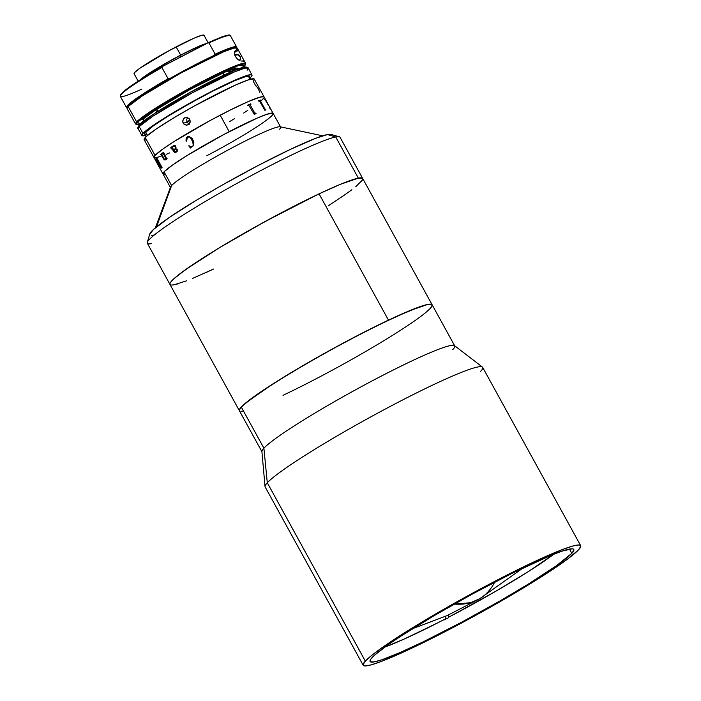 <?xml version="1.0" encoding="UTF-8"?>
<svg xmlns="http://www.w3.org/2000/svg" width="701" height="701" viewBox="0 0 701 701"><rect width="100%" height="100%" fill="white"/><g stroke="black" fill="none" stroke-linecap="round" stroke-linejoin="round"><path stroke-width="1.05" d="M470.432 602.72L479.361 598.952A321.216 107.227 -120.5 0 1 470.432 602.72A321.216 107.227 -120.5 0 1 454.213 604.096L470.432 602.72M494.713 582.154A321.216 107.227 -120.5 0 1 479.361 598.952L523.279 567.828M580.7 545.676A124.103 10.48 -28.8 0 1 578.553 549.821L567.556 559.1L540.357 577.493L512.825 594.273L471.098 617.87L429.494 639.584L402.225 652.613L380.95 661.586L371.031 664.907L364.993 665.95L363.512 665.6L363.065 664.671L365.326 661.113L267.291 482.779L365.326 661.113A124.103 10.48 -28.8 0 1 480.518 588.884A124.103 10.48 -28.8 0 1 580.7 545.676L482.656 367.35A124.103 10.48 151.2 0 0 382.483 410.558A124.103 10.48 151.2 0 0 267.291 482.779L263.9 448.184L267.291 482.779A124.103 10.48 -28.8 0 1 380.468 411.636A124.103 10.48 -28.8 0 1 482.402 367.052L454.502 345.637A109.969 9.288 151.2 0 0 364.187 385.147A109.969 9.288 151.2 0 0 263.9 448.184L241.275 407.036A109.969 9.288 151.2 0 0 239.383 410.707A109.969 9.288 -28.8 0 1 287.857 374.614A109.969 9.288 -28.8 0 1 388.477 320.138A109.969 9.288 -28.8 0 1 432.114 304.751A109.969 9.288 151.2 0 0 343.341 343.034A109.969 9.288 151.2 0 0 241.275 407.036L263.9 448.184A109.969 9.288 -28.8 0 1 365.966 384.183A109.969 9.288 -28.8 0 1 454.739 345.9A109.969 9.288 -28.8 0 1 452.837 349.571M482.402 367.052A124.103 10.48 -28.8 0 1 480.518 371.486M571.806 553.334A116.252 9.814 -28.8 0 1 463.904 620.998A116.252 9.814 -28.8 0 1 370.067 661.464A116.252 9.814 -28.8 0 1 372.073 657.591A116.252 9.814 -28.8 0 1 479.975 589.927A116.252 9.814 -28.8 0 1 573.812 549.461A116.252 9.814 -28.8 0 1 571.806 553.334L569.457 549.076L571.806 553.334L573.917 550.005L573.506 549.137L572.112 548.804L562.246 551.074L551.275 555.218L511.695 573.506L472.728 593.843L433.647 615.951L400.385 636.455L387.583 645.113L374.579 655.155L370.531 659.51L369.962 660.92L370.373 661.788L374.124 661.902L381.633 659.851L399.272 652.894L423.167 641.853L461.162 622.462L500.786 600.485L527.941 584.319L556.296 565.812L571.806 553.334M365.326 661.113L371.679 655.409L381.887 647.794L412.153 628.035L451.532 604.84L494.003 581.742L533.128 562.255L562.929 549.339L572.848 546.018L578.886 544.975L580.367 545.325L580.814 546.254L578.553 549.821A124.103 10.48 -28.8 0 1 463.361 622.041A124.103 10.48 -28.8 0 1 363.179 665.249A124.103 10.48 -28.8 0 1 365.326 661.113M361.129 181.761L362.426 180.026L362.785 178.79L362.224 178.063L355.048 178.965L340.23 184.381L319.06 193.853L388.477 320.138L319.06 193.853A109.969 9.288 151.2 0 0 218.432 248.338A109.969 9.288 151.2 0 0 169.957 284.422L261.999 451.856A109.969 9.288 -28.8 0 1 263.9 448.184A109.969 9.288 151.2 0 0 261.902 451.523L265.039 486.547A124.103 10.48 -28.8 0 1 267.291 482.779A124.103 10.48 151.2 0 0 265.144 486.923L363.179 665.249M431.825 304.444L428.276 304.33L421.178 306.276L397.52 315.949L364.467 331.976L327.034 351.928L290.933 372.757L261.648 391.307L243.65 404.74L239.812 408.858L239.278 410.19L239.672 411.014M240.986 411.321L243.212 411.119M430.212 308.422L431.676 306.6M341.545 197.104L351.884 189.734M319.06 193.853L265.293 221.42L219.939 247.427L185.537 269.657L173.708 278.919L170.22 282.862L169.861 284.098L170.229 282.845L173.734 278.893L180.805 273.118L197.445 261.543L220.026 247.374L255.935 226.572L293.43 206.515L319.139 193.818L340.3 184.354L358.36 178.142L335.735 136.993A109.969 9.288 151.2 0 0 226.87 189.033A109.969 9.288 151.2 0 0 147.333 243.273L169.957 284.422A109.969 9.288 -28.8 0 1 249.495 230.182A109.969 9.288 -28.8 0 1 358.36 178.142A109.969 9.288 -28.8 0 1 362.689 178.466A109.969 9.288 151.2 0 0 319.06 193.853M174.312 284.737L186.685 280.794M205.919 272.593L213.586 269.035M454.739 345.9L432.114 304.751A109.969 9.288 -28.8 0 1 383.631 340.835A109.969 9.288 -28.8 0 1 283.011 395.311M239.278 410.383L240.934 407.412L246.226 402.532L273.749 383.377L306.758 363.416L344.173 342.587L380.31 324.064L409.656 310.666L427.759 304.427L430.151 304.129L432.21 305.075L430.554 308.037M177.555 283.94L174.277 284.746A109.969 9.288 -28.8 0 1 169.957 284.422M331.109 134.478L327.463 134.548L335.735 136.993L327.463 134.548A103.687 8.754 151.2 0 0 228.631 181.471A103.687 8.754 151.2 0 0 149.795 233.924L147.298 242.388A109.969 9.288 -28.8 0 1 230.918 186.755A109.969 9.288 -28.8 0 1 335.735 136.993A109.969 9.288 -28.8 0 1 339.337 136.818L330.854 134.382A103.687 8.754 151.2 0 0 327.463 134.548L315.818 138.255L290.477 149.331L257.565 165.804L222.077 185.169L197.025 199.82L169.817 217.144L153.388 229.542L149.725 234.441M151.661 243.597A109.969 9.288 -28.8 0 1 147.298 242.388M151.644 235.343L153.896 235.063M432.114 304.751L340.064 137.317A109.969 9.288 151.2 0 0 335.735 136.993L358.36 178.142L362.233 178.063L362.785 178.799M362.417 180.043L355.801 186.668M347.048 193.274L328.243 205.84M213.507 269.07L192.346 278.534M174.277 284.746L171.894 285.044M446.248 618.466A109.969 9.288 -28.8 0 1 384.796 647.111L404.643 638.848L437.196 623.119L446.248 618.466L445.144 616.459L446.248 618.466L444.846 619.964L446.248 618.466M448.947 617.055L447.939 615.215L448.947 617.055L495.344 591.513L528.239 571.665L553.799 554.202A109.969 9.288 -28.8 0 1 448.947 617.055L447.545 618.554L448.947 617.055M322.714 135.81L280.155 126.793A62.836 5.31 151.2 0 0 227.255 150.426A62.836 5.31 151.2 0 0 171.622 185.555L156.507 226.87L171.622 185.555A62.836 5.31 -28.8 0 1 229.946 148.98A62.836 5.31 -28.8 0 1 280.672 127.109A62.836 5.31 -28.8 0 1 279.585 129.203M163.158 174.111L164.078 171.833L171.622 185.555L164.078 171.833A62.836 5.31 151.2 0 0 162.991 173.936A62.836 5.31 -28.8 0 1 229.236 131.648A62.836 5.31 -28.8 0 1 273.127 113.387A62.836 5.31 151.2 0 0 222.401 135.267A62.836 5.31 151.2 0 0 164.078 171.833L172.464 165.094L187.789 155.087L223.891 134.469L257.346 118.022L266.879 114.263L272.961 113.211M263.909 96.756L260.106 97.097L248.294 101.557L230.506 109.926L209.441 120.914L174.374 141.357L163.412 148.638L155.035 155.377A62.836 5.31 -28.8 0 1 213.358 118.802A62.836 5.31 -28.8 0 1 264.075 96.931A62.836 5.31 151.2 0 0 220.184 115.192A62.836 5.31 151.2 0 0 153.948 157.471L170.536 187.649A62.836 5.31 -28.8 0 1 171.622 185.555A62.836 5.31 151.2 0 0 170.553 187.053L155.359 227.816M280.672 127.109L273.127 113.387A62.836 5.31 -28.8 0 1 206.891 155.675M220.184 115.192L229.236 131.648L220.184 115.192M256.058 113.404A62.836 5.31 151.2 0 0 255.602 113.597L254.481 114.578A62.836 5.31 151.2 0 0 254.402 114.614L248.741 105.185A62.836 5.31 151.2 0 0 247.751 105.614L247.532 105.22A62.836 5.31 -28.8 0 1 250.774 103.801L250.993 104.204A62.836 5.31 151.2 0 0 250.064 104.607L254.91 113.404A62.836 5.31 -28.8 0 1 255.83 113.001L256.058 113.404M265.898 109.654A62.836 5.31 151.2 0 0 265.618 109.742L264.996 110.416A62.836 5.31 151.2 0 0 264.943 110.434L259.414 100.909A62.836 5.31 151.2 0 0 258.774 101.137L258.555 100.734A62.836 5.31 -28.8 0 1 260.614 100.059L260.833 100.453A62.836 5.31 151.2 0 0 260.264 100.637L265.109 109.435A62.836 5.31 -28.8 0 1 265.67 109.26L265.898 109.654M268.728 105.641L268.483 105.255A62.81 5.301 151.2 0 0 268.334 105.203L265.495 100.155L268.36 105.185A62.836 5.31 -28.8 0 1 268.509 105.238L268.728 105.641A62.836 5.31 151.2 0 0 268.658 105.614L265.083 99.665A62.836 5.31 151.2 0 0 264.873 99.647L264.645 99.253A62.836 5.31 -28.8 0 1 265.285 99.376L265.504 99.77A62.836 5.31 151.2 0 0 265.355 99.717L265.521 100.138L265.329 99.735A62.81 5.301 -28.8 0 1 265.337 99.735M270.367 109.014L269.526 107.568L270.367 109.014M269.526 107.568L270.332 109.023M273.127 113.387L254.279 79.09A62.836 5.31 151.2 0 0 203.553 100.97A62.836 5.31 151.2 0 0 145.23 137.545L155.035 155.377L154.115 157.646M154.868 157.83L160.196 156.595M166.128 154.36L169.73 152.836M229.709 121.536L234.625 118.609M243.65 113.036L247.69 110.443M261.639 100.339L263.83 97.982M165.191 174.172L163.911 174.286M272.882 114.447L272.041 115.49M265.451 99.752L265.258 99.384A62.81 5.301 151.2 0 0 264.663 99.27M165.743 158.373L166.409 159.337L165.725 158.146M165.322 159.959L165.699 158.093L165.454 159.828L164.376 159.916L160.967 154.763L163.876 159.32L165.348 159.942M160.967 154.763A62.836 5.31 151.2 0 0 160.844 154.86L160.617 154.457A62.836 5.31 -28.8 0 1 161.694 153.633A62.81 5.301 151.2 0 0 160.643 154.439L160.862 154.842M161.694 153.633L161.913 154.036A62.836 5.31 151.2 0 0 161.782 154.132L163.999 158.759L165.007 159.6L165.392 157.523L163.289 153.65L165.41 157.515L165.024 159.583M162.763 153.405A62.836 5.31 151.2 0 0 162.623 153.51L162.404 153.107A62.836 5.31 -28.8 0 1 163.622 152.213A62.81 5.301 151.2 0 0 162.422 153.098L162.641 153.493M173.971 145.16L172.113 147.131L173.953 145.168L175.732 145.861L176.091 148.261L174.128 150.733L174.873 151.933L175.811 152.143M176.924 149.331L176.959 151.039L175.96 152.073M175.82 152.135L176.818 151.32L176.599 149.55L177.23 149.436L177.151 151.618L175.119 152.722L171.219 147.56L174.155 152.099L175.802 152.634M171.421 146.93L170.842 147.631L171.272 148.98M173.927 150.329L175.452 148.104L173.909 150.338L172.437 147.666L172.832 146.649L174.19 145.729L175.452 147.21L175.469 148.095L174.856 146.167L173.524 145.887M176.135 151.959L174.479 151.372M187.623 136.677L186.159 138.202L186.045 140.577L186.597 141.164L187.377 137.317L186.326 139.026L186.186 141.173L186.396 137.685L188.928 136.406L192.039 138.299L193.862 141.733L193.695 145.571L191.294 147.263M189.016 145.563L190.523 148.025M191.916 146.614L191.478 146.728L191.916 146.614M192.898 145.904L193.204 145.186L192.898 145.904M193.231 143.565L193.222 145.186L192.784 141.988L191.688 139.788L193.231 143.565M191.25 139.105L190.742 138.465L191.25 139.105M190.199 137.869L190.751 138.465L190.199 137.869M189.226 137.177L188.087 137.046L189.226 137.177M188.087 137.046L187.377 137.317M191.093 147.324L190.514 148.034L188.762 145.861L191.469 146.728M171.219 147.56L171.438 148.875A62.836 5.31 151.2 0 0 171.254 148.989L170.886 147.394L172.095 147.14M166.847 158.084L167.075 158.479A62.836 5.31 151.2 0 0 166.856 158.636L166.452 159.302A62.836 5.31 151.2 0 0 166.391 159.346M163.622 152.213L163.841 152.616A62.836 5.31 151.2 0 0 163.692 152.722L166.514 158.303M155.99 159.355A62.81 5.301 -28.8 0 1 155.999 159.355L158.768 163.403L159.977 166.514L155.972 159.364A62.836 5.31 151.2 0 0 155.929 159.425L155.71 159.022A62.836 5.31 -28.8 0 1 155.911 158.75L158.864 163.167A62.836 5.31 -28.8 0 1 159.083 162.921L156.568 158.619A62.836 5.31 151.2 0 0 156.507 158.689L156.288 158.286A62.836 5.31 -28.8 0 1 156.814 157.734L157.033 158.128A62.836 5.31 151.2 0 0 156.963 158.207L161.8 167.004A62.836 5.31 -28.8 0 1 161.87 166.934L162.089 167.329A62.836 5.31 151.2 0 0 161.449 168.021L159.951 166.523L161.379 168.091M264.969 110.434L265.591 109.759M260.807 100.462L260.588 100.068A62.81 5.301 151.2 0 0 258.555 100.742M265.863 109.663L265.653 109.277A62.81 5.301 151.2 0 0 265.083 109.452L260.237 100.655M254.463 114.596L255.252 113.781M250.976 104.212L250.756 103.818A62.81 5.301 151.2 0 0 247.532 105.22M256.031 113.413L255.812 113.019A62.81 5.301 151.2 0 0 254.892 113.413L250.047 104.615M155.92 158.759A62.81 5.301 151.2 0 0 155.736 159.013L155.955 159.399M156.595 158.61L159.109 162.904A62.81 5.301 151.2 0 0 158.89 163.149L158.882 163.14M156.814 157.743A62.81 5.301 151.2 0 0 156.314 158.277L156.533 158.663M159.302 163.324A62.836 5.31 151.2 0 0 159.074 163.57L159.889 165.962L161.3 167.548A62.836 5.31 -28.8 0 1 161.405 167.425L159.302 163.324A62.81 5.301 -28.8 0 1 159.329 163.307L161.432 167.408A62.81 5.301 151.2 0 0 161.326 167.53L161.239 167.592M246.156 67.866L244.018 67.27L235.098 70.188L194.282 90.114L154.246 113.667L139.788 124.489L139.008 126.767M145.431 135.459A62.836 5.31 -28.8 0 1 141.882 135.521L138.106 128.669L139.192 126.566L142.969 133.427L139.192 126.566A62.836 5.31 151.2 0 0 138.106 128.669C137.343 128.493 137.773 127.205 139.394 124.796C142.706 119.529 188.849 91.559 219.632 77.11C232.303 71.02 240.767 67.655 245.035 67.016C247.181 67.068 248.25 67.445 248.242 68.12A62.836 5.31 151.2 0 0 197.516 90A62.836 5.31 151.2 0 0 139.192 126.566A1.568 1.516 -137.1 0 1 139.376 124.813A1.568 1.516 42.9 0 0 139.192 126.566L153.221 115.989L192.153 92.9L234.432 71.914L244.877 68.137L248.242 68.12L247.155 70.214M145.852 135.354L142.049 135.705L142.969 133.427A62.836 5.31 -28.8 0 1 201.292 96.852A62.836 5.31 -28.8 0 1 252.01 74.981A62.836 5.31 -28.8 0 1 250.932 77.075L249.574 78.389M250.721 79.152L249.258 76.497A59.699 5.038 151.2 0 0 201.073 97.273A59.699 5.038 151.2 0 0 145.668 132.016L147.525 135.407L145.668 132.016A59.699 5.038 151.2 0 0 144.634 134.014L146.097 136.677M264.075 96.931A62.836 5.31 -28.8 0 1 262.998 99.025M189.288 118.741L190.208 121.606L188.911 124.279L186.177 125.19L183.609 123.814L182.672 120.958L183.934 118.294L186.676 117.374L189.288 118.741M187.684 117.602L186.694 119.372L187.088 122.342L183.18 123.174L182.707 121.72L183.425 118.846L184.529 117.856L187.412 117.514L189.726 119.38L190.085 122.36L189.419 123.726L186.913 125.181L184.144 124.349L183.18 123.174L187.088 122.342L189.358 124.217M259.712 92.313L258.31 88.729L256.224 85.978M153.948 157.471A62.836 5.31 -28.8 0 1 155.035 155.377L145.23 137.545A62.836 5.31 151.2 0 0 144.143 139.639L153.948 157.471M254.025 80.151L253.192 81.193L255.821 85.978M186.904 121.965A62.836 5.31 151.2 0 0 190.094 120.3L186.904 121.965M254.112 78.915L248.023 79.967L234.511 85.496L194.23 106.053L173.603 117.961L156.866 128.555L146.579 136.231L144.388 138.588L144.31 139.814M145.063 139.99L146.334 139.876M190.015 120.037L186.808 121.711A59.699 5.038 -28.8 0 0 190.015 120.037M141.882 135.521A62.836 5.31 -28.8 0 1 142.969 133.427L151.346 126.688L166.68 116.681L208.118 93.242L227.93 83.375L243.019 76.838L251.098 74.621L252.071 75.279L250.932 77.075A62.836 5.31 -28.8 0 1 250.055 77.942M249.021 77.496L249.311 76.777L248.391 76.155L245.481 76.654L234.265 80.895L212.534 91.27L192.214 102.101L168.187 116.112L153.633 125.619L144.87 133.006L144.792 134.18L146.719 134.233M232.259 81.377L230.252 82.674M246.165 67.795L243.974 67.278M234.23 70.547L222.629 75.69M218.125 77.846L187.57 93.794L154.711 113.36M151.144 115.726L145.221 119.915M142.925 121.676L141.111 123.21M138.973 125.505L138.894 126.706M157.891 111.301L156.77 109.26L157.891 111.301M204.341 44.636A37.705 3.181 151.2 0 0 180.271 55.519L180.989 56.825L180.271 55.519A37.705 3.181 151.2 0 0 142.496 78.407M142.864 94.872L169.66 78.626L168.091 78.74L161.905 67.489L162.869 66.28L208.179 42.761L208.968 42.927L215.146 54.179L214.182 55.388L229.516 48.947M232.811 47.922L236.255 47.703M127.389 107.122L130.535 103.739L137.834 98.263M169.66 78.626L168.091 78.74A62.836 5.31 151.2 0 0 126.452 107.411M126.969 107.998L126.495 107.542A62.836 5.31 -28.8 0 1 168.091 78.74L161.905 67.489A62.836 5.31 151.2 0 0 120.309 96.291L120.677 94.46L125.593 89.886C133.409 83.901 145.799 76.05 162.755 66.341M141.795 89.115A62.836 5.31 -28.8 0 1 120.265 96.168A62.836 5.31 -28.8 0 1 161.905 67.489L162.518 66.499M162.65 66.411L133.987 83.91L123.884 91.279L120.511 95.318M207.4 43.041L162.869 66.28M155.429 70.582L131.043 85.916L123.753 91.393L120.607 94.775M229.472 35.357L226.029 35.576L213.323 40.369M229.507 35.392L221.989 36.855L207.68 42.91M207.776 42.875L208.968 42.927A62.836 5.31 -28.8 0 1 230.489 35.874M208.968 42.927L215.146 54.179A62.836 5.31 -28.8 0 1 236.631 46.993L230.445 35.751A62.836 5.31 151.2 0 0 208.968 42.927M236.675 47.125A62.836 5.31 151.2 0 0 215.146 54.179L214.182 55.388M139.788 80.116A39.904 3.374 -28.8 0 1 180.665 55.099L176.135 46.871A39.904 3.374 151.2 0 0 134.075 73.719L138.167 81.158M204.044 35.462L201.485 35.383L193.984 38.213L169.318 50.507L140.086 68.111L134.767 72.387L134.04 73.535L134.662 73.947M208.101 42.717L204.009 35.278A39.904 3.374 151.2 0 0 176.135 46.871L180.665 55.099A39.904 3.374 -28.8 0 1 206.576 43.471M136.485 124.357L135.547 124.007L127.1 108.637L128.055 106.061L136.038 99.516C146.334 92.26 160.555 83.603 178.694 73.561C197.41 63.3 212.771 55.694 224.776 50.735C233.302 47.545 237.306 46.52 236.789 47.65L237.236 48.097A62.836 5.31 151.2 0 0 186.51 69.969A62.836 5.31 151.2 0 0 128.187 106.543L136.634 121.904A62.836 5.31 -28.8 0 1 194.957 85.338A62.836 5.31 -28.8 0 1 245.674 63.458L242.309 63.476L231.873 67.243L189.594 88.238L150.662 111.319L136.634 121.904L135.547 124.007A62.836 5.31 -28.8 0 1 136.634 121.904L128.187 106.543A62.836 5.31 151.2 0 0 127.1 108.637L128.187 106.543L142.215 95.958L181.147 72.878L223.426 51.883L233.862 48.106L237.236 48.097L236.526 49.762M227.676 70.871L231.128 71.835A7.851 7.58 -137.1 0 1 227.79 70.924M140.016 124.165L137.475 122.176L154.194 109.847L199.987 83.428L239.207 65.184L244.737 65.955L240.504 68.163L244.737 65.955L245.464 64.396L244.15 63.966L240.837 64.667L228.789 69.338L211.115 77.715L169.826 100.243L152.345 111.047L140.603 119.354L136.344 123.937L137.256 124.594L140.191 124.112M144.467 120.616L143.784 120.511L143.644 119.626L142.329 119.634L154.728 110.627L189.366 89.921L225.021 72.089L236.149 68.085L238.305 68.33L237.709 69.618M244.474 61.259A62.836 5.31 151.2 0 0 242.187 61.04L244.5 61.311A62.836 5.31 151.2 0 0 244.474 61.259L245.674 63.458L244.973 65.123M236.298 47.738L232.513 48.001L221.7 52.032L179.763 72.983L142.023 95.424L128.423 105.711L127.302 107.656M231.164 67.541L232.197 67.874M234.318 68.549L237.043 69.408M236.018 47.58L235.107 47.502M229.42 48.974L226.607 50.016M223.365 51.322L206.874 58.866L186.668 69.233L160.774 83.778L143.302 94.582M139.744 96.948L133.838 101.128M131.56 102.898L129.746 104.431M128.423 105.711L127.293 107.481M235.396 70.056L232.495 69.136M229.928 68.532L230.831 68.724M236.158 50.069L238.463 50.341L234.458 52.426L235.299 50.498L236.158 50.069L234.59 51.751L236.158 50.069A62.836 5.31 -28.8 0 1 238.436 50.288A62.836 5.31 -28.8 0 1 238.463 50.341L244.439 61.215L238.463 50.341L234.458 52.426L234.476 53.6L234.633 51.594L236.158 50.069M235.457 56.579L234.476 53.6L235.457 56.579L237.543 59.182L235.457 56.579M239.549 60.523L237.543 59.182L239.549 60.523M242.187 61.04L241.091 61.031L242.187 61.04M235.15 69.977A7.071 6.826 -137.1 0 1 228.754 70.538L231.532 71.064L235.334 69.846M239.418 60.601L240.294 58.77L240.224 56.667A3.926 3.794 -137.1 0 1 239.795 60.636A3.926 3.794 42.9 0 0 240.224 56.667L239.996 56.728A3.61 3.487 -137.1 0 1 239.497 60.505M234.809 55.107A3.61 3.487 -137.1 0 1 239.996 56.728L237.981 54.827L234.669 55.204M240.224 56.667A3.926 3.794 42.9 0 0 234.721 54.818A3.926 3.794 -137.1 0 1 240.224 56.667M479.361 598.952L446.923 615.671L412.661 628.648M252.01 74.981L248.242 68.12M155.771 109.926L156.884 111.941M222.953 72.992L224.066 75.007M126.495 107.542L120.309 96.291M207.54 42.971L225.135 35.804C228.447 34.936 230.068 34.77 230.007 35.313L230.445 35.751M236.763 47.633L236.631 46.993M135.547 124.007L137.291 124.673L139.981 124.191M243.457 67.305L244.036 66.761M237.236 48.097L238.436 50.288"/></g></svg>
